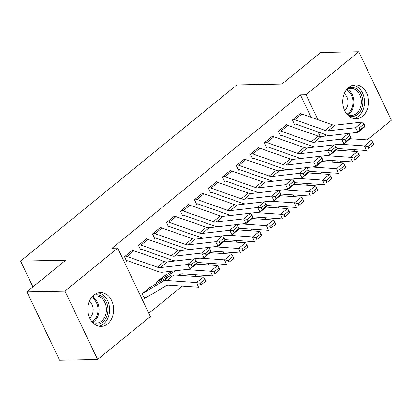 <?xml version="1.0" encoding="UTF-8"?>
<svg xmlns="http://www.w3.org/2000/svg" width="412" height="412" viewBox="0 0 412 412"><rect width="100%" height="100%" fill="white"/><g stroke="black" fill="none" stroke-linecap="round" stroke-linejoin="round"><path stroke-width="0.62" d="M93.859 295.018A16.949 12.901 -91.1 0 1 100.42 292.505A16.949 12.901 -91.1 0 1 113.089 304.71A16.949 12.901 -91.1 0 1 107.625 323.873A16.949 12.901 -91.1 0 1 101.064 326.392A16.949 12.901 -91.1 0 1 88.395 314.186A16.949 12.901 -91.1 0 1 93.859 295.018M348.753 87.401A16.949 12.901 -91.1 0 1 355.309 84.887A16.949 12.901 -91.1 0 1 367.983 97.093A16.949 12.901 -91.1 0 1 362.514 116.256A16.949 12.901 -91.1 0 1 355.953 118.774A16.949 12.901 -91.1 0 1 343.284 106.569A16.949 12.901 -91.1 0 1 348.753 87.401M148.82 313.316L182.186 286.139M194.258 276.303L196.179 274.742M208.251 264.911L210.166 263.345M222.238 253.514L224.154 251.953M236.231 242.117L238.146 240.557M250.218 230.725L252.134 229.16M264.205 219.328L266.126 217.768M278.198 207.931L280.114 206.371M292.185 196.539L294.106 194.979M306.178 185.143L308.094 183.582M320.165 173.751L322.086 172.185M150.359 316.545L97.618 359.506L64.972 291.068L117.714 248.106L150.359 316.545M64.972 291.068L26.934 291.789L59.575 360.227L97.618 359.506M26.934 291.789L65.683 260.224L20.6 261.084L236.879 84.918L281.968 84.058L320.716 52.494L358.759 51.773L391.4 120.211L367.21 139.91M355.139 149.747L353.223 151.307M341.151 161.138L339.231 162.704M20.6 261.084L32.919 286.912M164.635 275.726L156.127 282.323L156.704 283.533M147.192 239.161L146.873 238.491L138.478 245.331L140.688 249.955L141.388 249.384M175.172 216.372L174.853 215.703L166.458 222.542L168.668 227.167L169.363 226.595M203.152 193.583L202.833 192.914L194.438 199.748L196.642 204.373L197.343 203.806M231.132 170.789L230.813 170.125L222.418 176.959L224.622 181.584L225.323 181.012M259.112 148.001L258.793 147.331L250.398 154.17L252.602 158.795L253.303 158.223M287.092 125.212L286.773 124.542L278.378 131.382L280.582 136.006L281.283 135.435M332.53 162.24L331.696 160.489M320.289 136.578L318.105 131.995M311.091 117.296L300.379 94.837L112.079 248.215L117.714 248.106M301.079 113.815L300.76 113.151L292.366 119.985L294.575 124.609L295.27 124.038M273.099 136.609L272.78 135.939L264.386 142.773L266.595 147.398L267.295 146.832M245.119 159.398L244.8 158.728L236.411 165.567L238.615 170.187L239.315 169.62M217.139 182.186L216.825 181.517L208.431 188.356L210.635 192.981L211.335 192.409M189.165 204.975L188.845 204.306L180.451 211.145L182.655 215.77L183.355 215.198M161.185 227.769L160.865 227.1L152.471 233.934L154.675 238.558L155.375 237.992M170.692 272.136L170.31 271.338M133.205 250.558L132.885 249.888L124.491 256.728L126.695 261.347L127.396 260.781M150.643 287.118L142.135 293.72L144.344 298.345L145.039 297.773M300.379 94.837L306.018 94.729L358.759 51.773M338.406 162.647L337.572 160.896M325.717 136.037L324.939 134.41M317.93 119.707L306.018 94.729M300.06 113.717L300.091 113.717A7.607 4.238 50.8 0 1 301.841 114.031L332.201 124.738A10.861 6.051 -129.2 0 0 335.183 125.16L362.529 122.029L355.535 127.725L359.063 128.055L360.042 129.898L364.939 125.907L363.961 124.064L359.063 128.055M294.312 124.058L295.301 124.038A2.173 1.21 -129.2 0 1 295.801 124.13L326.16 134.837A16.295 9.079 50.8 0 0 330.63 135.466L357.977 132.334L355.535 127.725L328.184 130.856A10.861 6.051 -129.2 0 1 325.207 130.439L294.848 119.732A7.607 4.238 50.8 0 0 293.097 119.413L293.066 119.413M364.939 125.907L364.97 126.639L357.977 132.334L360.042 129.898M363.961 124.064L362.529 122.029M336.846 148.49L366.407 150.519L364.445 145.9L339.802 144.21M367.988 146.559L368.771 148.408L373.669 144.421L372.886 142.573L367.988 146.559L364.445 145.9L371.444 140.204L350.112 138.741M373.669 144.421L368.771 148.408M371.444 140.204L372.886 142.573M286.072 125.114L286.098 125.114A7.607 4.238 50.8 0 1 287.854 125.428L318.213 136.135A10.861 6.051 -129.2 0 0 321.19 136.552L348.542 133.426L341.543 139.122L345.076 139.452L346.054 141.29L350.947 137.304L349.973 135.46L345.076 139.452M280.32 135.455L281.308 135.435A2.173 1.21 -129.2 0 1 281.813 135.522L312.167 146.234A16.295 9.079 50.8 0 0 316.637 146.863L343.989 143.731L341.543 139.122L314.196 142.253A10.861 6.051 -129.2 0 1 311.214 141.831L280.86 131.124A7.607 4.238 50.8 0 0 279.104 130.81L279.079 130.81M350.947 137.304L350.983 138.03L343.989 143.731L346.054 141.29M349.973 135.46L348.542 133.426M272.08 136.506L272.111 136.506A7.607 4.238 50.8 0 1 273.867 136.82L304.221 147.532A10.861 6.051 -129.2 0 0 307.203 147.949L334.549 144.818L327.555 150.519L331.083 150.844L332.062 152.687L336.959 148.701L335.981 146.857L331.083 150.844M266.332 146.847L267.321 146.827A2.173 1.21 -129.2 0 1 267.821 146.919L298.18 157.626A16.295 9.079 50.8 0 0 302.65 158.254L329.997 155.123L327.555 150.519L300.209 153.645A10.861 6.051 -129.2 0 1 297.227 153.228L266.868 142.521A7.607 4.238 50.8 0 0 265.117 142.207L265.086 142.207M336.959 148.701L336.99 149.427L329.997 155.123L332.062 152.687M335.981 146.857L334.549 144.818M322.859 159.887L352.414 161.911L350.457 157.291L325.81 155.602M354.001 157.956L354.784 159.805L359.681 155.813L358.898 153.964L354.001 157.956L350.457 157.291L357.451 151.595L336.125 150.133M359.681 155.813L354.784 159.805M357.451 151.595L358.898 153.964M308.871 171.279L338.427 173.308L336.465 168.688L311.822 166.999M340.008 169.353L340.791 171.196L345.689 167.21L344.906 165.361L340.008 169.353L336.465 168.688L343.464 162.992L322.138 161.53M345.689 167.21L340.791 171.196M343.464 162.992L344.906 165.361M348.099 87.967A14.667 11.16 -91.1 0 1 362.843 101.486A14.667 11.16 -91.1 0 1 348.634 115.968M347.141 114.469A13.581 10.336 88.9 0 0 351.24 115.494A13.581 10.336 88.9 0 0 361.314 101.532A13.581 10.336 88.9 0 0 350.725 88.343A13.581 10.336 88.9 0 0 346.667 89.522M344.566 110.39A9.667 7.359 88.9 0 0 348.052 101.836A9.667 7.359 88.9 0 0 344.252 93.694M353.707 118.558A16.841 12.818 88.9 0 0 364.496 101.424A16.841 12.818 88.9 0 0 353.074 85.186M93.21 295.584A14.667 11.16 -91.1 0 1 107.949 309.103A14.667 11.16 -91.1 0 1 93.74 323.585M92.252 322.086A13.581 10.336 88.9 0 0 96.351 323.111A13.581 10.336 88.9 0 0 106.42 309.149A13.581 10.336 88.9 0 0 95.831 295.96A13.581 10.336 88.9 0 0 91.778 297.14M89.677 318.007A9.667 7.359 88.9 0 0 93.163 309.453A9.667 7.359 88.9 0 0 89.358 301.311M98.818 326.175A16.841 12.818 88.9 0 0 109.602 309.041A16.841 12.818 88.9 0 0 98.18 292.803M258.092 147.903L258.118 147.903A7.607 4.238 50.8 0 1 259.874 148.217L290.233 158.924A10.861 6.051 -129.2 0 0 293.21 159.346L320.562 156.215L313.568 161.911L317.096 162.24L318.074 164.084L322.967 160.093L321.993 158.249L317.096 162.24M252.34 158.244L253.334 158.223A2.173 1.21 -129.2 0 1 253.833 158.316L284.192 169.023A16.295 9.079 50.8 0 0 288.658 169.651L316.009 166.52L313.568 161.911L286.216 165.042A10.861 6.051 -129.2 0 1 283.24 164.625L252.88 153.913A7.607 4.238 50.8 0 0 251.124 153.599L251.099 153.599M322.967 160.093L323.003 160.824L316.009 166.52L318.074 164.084M321.993 158.249L320.562 156.215M244.105 159.3L244.131 159.3A7.607 4.238 50.8 0 1 245.887 159.614L276.241 170.321A10.861 6.051 -129.2 0 0 279.223 170.738L306.569 167.607L299.576 173.308L303.108 173.632L304.082 175.476L308.979 171.49L308.001 169.646L303.108 173.632M238.352 169.636L239.341 169.62A2.173 1.21 -129.2 0 1 239.841 169.708L270.2 180.415A16.295 9.079 50.8 0 0 274.67 181.048L302.017 177.917L299.576 173.308L272.229 176.439A10.861 6.051 -129.2 0 1 269.247 176.017L238.888 165.31A7.607 4.238 50.8 0 0 237.137 164.996L237.106 164.996M308.979 171.49L309.015 172.216L302.017 177.917L304.082 175.476M308.001 169.646L306.569 167.607M294.879 182.676L324.435 184.7L322.478 180.085L297.83 178.396M326.021 180.744L326.804 182.593L331.701 178.602L330.918 176.758L326.021 180.744L322.478 180.085L329.471 174.384L308.145 172.927M331.701 178.602L326.804 182.593M329.471 174.384L330.918 176.758M280.891 194.073L310.447 196.097L308.49 191.477L283.842 189.788M312.033 192.141L312.816 193.985L317.709 189.999L316.926 188.15L312.033 192.141L308.49 191.477L315.484 185.781L294.158 184.319M317.709 189.999L312.816 193.985M315.484 185.781L316.926 188.15M230.112 170.692L230.143 170.692A7.607 4.238 50.8 0 1 231.894 171.006L262.253 181.718A10.861 6.051 -129.2 0 0 265.23 182.135L292.582 179.004L285.588 184.7L289.116 185.029L290.094 186.873L294.992 182.887L294.014 181.043L289.116 185.029M224.36 181.033L225.354 181.012A2.173 1.21 -129.2 0 1 225.853 181.105L256.213 191.812A16.295 9.079 50.8 0 0 260.683 192.44L288.029 189.309L285.588 184.7L258.236 187.831A10.861 6.051 -129.2 0 1 255.26 187.414L224.9 176.707A7.607 4.238 50.8 0 0 223.144 176.388L223.119 176.393M294.992 182.887L295.023 183.613L288.029 189.309L290.094 186.873M294.014 181.043L292.582 179.004M266.899 205.464L296.455 207.493L294.498 202.874L269.85 201.185M298.041 203.533L298.824 205.382L303.721 201.396L302.938 199.547L298.041 203.533L294.498 202.874L301.491 197.178L280.165 195.715M303.721 201.396L298.824 205.382M301.491 197.178L302.938 199.547M216.125 182.089L216.151 182.089A7.607 4.238 50.8 0 1 217.907 182.403L248.261 193.11A10.861 6.051 -129.2 0 0 251.243 193.532L278.589 190.401L271.596 196.097L275.128 196.426L276.102 198.27L280.999 194.279L280.021 192.435L275.128 196.426M210.372 192.43L211.361 192.409A2.173 1.21 -129.2 0 1 211.866 192.497L242.22 203.209A16.295 9.079 50.8 0 0 246.69 203.837L274.037 200.706L271.596 196.097L244.249 199.228A10.861 6.051 -129.2 0 1 241.267 198.811L210.913 188.099A7.607 4.238 50.8 0 0 209.157 187.784L209.126 187.784M280.999 194.279L281.036 195.01L274.037 200.706L276.102 198.27M280.021 192.435L278.589 190.401M252.911 216.861L282.467 218.885L280.51 214.271L255.862 212.582M284.053 214.93L284.836 216.779L289.729 212.788L288.946 210.944L284.053 214.93L280.51 214.271L287.504 208.57L266.178 207.107M289.729 212.788L284.836 216.779M287.504 208.57L288.946 210.944M202.132 193.48L202.163 193.48A7.607 4.238 50.8 0 1 203.914 193.8L234.273 204.507A10.861 6.051 -129.2 0 0 237.255 204.924L264.602 201.792L257.608 207.493L261.136 207.818L262.114 209.662L267.012 205.676L266.034 203.832L261.136 207.818M196.38 203.822L197.374 203.806A2.173 1.21 -129.2 0 1 197.873 203.894L228.233 214.601A16.295 9.079 50.8 0 0 232.703 215.229L260.049 212.098L257.608 207.493L230.257 210.625A10.861 6.051 -129.2 0 1 227.28 210.202L196.921 199.496A7.607 4.238 50.8 0 0 195.17 199.181L195.139 199.181M267.012 205.676L267.043 206.402L260.049 212.098L262.114 209.662M266.034 203.832L264.602 201.792M238.919 228.258L268.475 230.282L266.518 225.663L241.87 223.974M270.061 226.327L270.844 228.171L275.741 224.185L274.959 222.336L270.061 226.327L266.518 225.663L273.511 219.967L252.185 218.504M275.741 224.185L270.844 228.171M273.511 219.967L274.959 222.336M188.145 204.877L188.171 204.877A7.607 4.238 50.8 0 1 189.927 205.191L220.286 215.898A10.861 6.051 -129.2 0 0 223.263 216.321L250.614 213.189L243.616 218.885L247.148 219.215L248.127 221.059L253.02 217.067L252.046 215.224L247.148 219.215M182.392 215.219L183.381 215.198A2.173 1.21 -129.2 0 1 183.886 215.291L214.24 225.997A16.295 9.079 50.8 0 0 218.71 226.626L246.062 223.495L243.616 218.885L216.269 222.017A10.861 6.051 -129.2 0 1 213.287 221.599L182.933 210.893A7.607 4.238 50.8 0 0 181.177 210.573L181.151 210.573M253.02 217.067L253.056 217.799L246.062 223.495L248.127 221.059M252.046 215.224L250.614 213.189M224.931 239.65L254.487 241.679L252.53 237.06L227.882 235.37M256.073 237.719L256.856 239.568L261.754 235.582L260.971 233.733L256.073 237.719L252.53 237.06L259.524 231.364L238.198 229.901M261.754 235.582L256.856 239.568M259.524 231.364L260.971 233.733M174.152 216.274L174.183 216.274A7.607 4.238 50.8 0 1 175.934 216.588L206.294 227.295A10.861 6.051 -129.2 0 0 209.275 227.712L236.622 224.586L229.628 230.282L233.156 230.612L234.134 232.45L239.032 228.464L238.054 226.621L233.156 230.612M168.405 226.61L169.394 226.595A2.173 1.21 -129.2 0 1 169.893 226.682L200.253 237.394A16.295 9.079 50.8 0 0 204.723 238.023L232.069 234.892L229.628 230.282L202.277 233.413A10.861 6.051 -129.2 0 1 199.3 232.991L168.941 222.284A7.607 4.238 50.8 0 0 167.19 221.97L167.159 221.97M239.032 228.464L239.063 229.19L232.069 234.892L234.134 232.45M238.054 226.621L236.622 224.586M210.939 251.047L240.5 253.071L238.538 248.451L213.895 246.762M242.081 249.116L242.864 250.965L247.761 246.973L246.979 245.125L242.081 249.116L238.538 248.451L245.537 242.756L224.205 241.293M247.761 246.973L242.864 250.965M245.537 242.756L246.979 245.125M160.165 227.666L160.191 227.666A7.607 4.238 50.8 0 1 161.947 227.98L192.306 238.692A10.861 6.051 -129.2 0 0 195.283 239.109L222.635 235.978L215.636 241.674L219.169 242.004L220.147 243.847L225.04 239.861L224.066 238.018L219.169 242.004M154.412 238.007L155.401 237.987A2.173 1.21 -129.2 0 1 155.906 238.079L186.26 248.786A16.295 9.079 50.8 0 0 190.73 249.415L218.082 246.283L215.636 241.674L188.289 244.805A10.861 6.051 -129.2 0 1 185.307 244.388L154.953 233.681A7.607 4.238 50.8 0 0 153.197 233.367L153.171 233.367M225.04 239.861L225.076 240.587L218.082 246.283L220.147 243.847M224.066 238.018L222.635 235.978M196.951 262.439L226.507 264.468L224.55 259.848L199.902 258.159M228.094 260.513L228.876 262.356L233.774 258.37L232.991 256.522L228.094 260.513L224.55 259.848L231.544 254.153L210.218 252.69M233.774 258.37L228.876 262.356M231.544 254.153L232.991 256.522M146.178 239.063L146.203 239.063A7.607 4.238 50.8 0 1 147.96 239.377L178.314 250.084A10.861 6.051 -129.2 0 0 181.295 250.506L208.642 247.375L201.648 253.071L205.176 253.401L206.155 255.244L211.052 251.253L210.074 249.409L205.176 253.401M140.425 249.404L141.414 249.384A2.173 1.21 -129.2 0 1 141.913 249.476L172.273 260.183A16.295 9.079 50.8 0 0 176.743 260.811L204.089 257.68L201.648 253.071L174.302 256.202A10.861 6.051 -129.2 0 1 171.32 255.785L140.961 245.073A7.607 4.238 50.8 0 0 139.21 244.759L139.179 244.759M211.052 251.253L211.088 251.984L204.089 257.68L206.155 255.244M210.074 249.409L208.642 247.375M178.664 275.237L180.173 274.341A10.861 6.051 50.8 0 1 182.701 273.82L212.52 275.86L210.563 271.245L185.915 269.556M175.703 270.725L157.26 281.648A2.173 1.21 50.8 0 1 156.854 281.751L156.823 281.751M163.822 276.055L163.847 276.055A2.173 1.21 50.8 0 0 164.254 275.947L172.448 271.096M214.101 271.905L214.889 273.753L219.781 269.762L218.999 267.918L214.101 271.905L210.563 271.245L217.557 265.544L196.23 264.087M219.781 269.762L214.889 273.753M217.557 265.544L218.999 267.918M132.185 250.46L132.216 250.455A7.607 4.238 50.8 0 1 133.967 250.774L164.326 261.481A10.861 6.051 -129.2 0 0 167.303 261.898L194.655 258.767L187.661 264.468L191.189 264.792L192.167 266.636L197.065 262.65L196.086 260.806L191.189 264.792M126.433 260.796L127.426 260.781A2.173 1.21 -129.2 0 1 127.926 260.868L158.285 271.575A16.295 9.079 50.8 0 0 162.75 272.208L190.102 269.077L187.661 264.468L160.309 267.599A10.861 6.051 -129.2 0 1 157.333 267.177L126.973 256.47A7.607 4.238 50.8 0 0 125.217 256.156L125.191 256.156M197.065 262.65L197.096 263.376L190.102 269.077L192.167 266.636M196.086 260.806L194.655 258.767M144.076 297.794L145.07 297.773A7.607 4.238 -129.2 0 0 146.492 297.397L166.18 285.737A10.861 6.051 50.8 0 1 168.714 285.212L198.527 287.257L196.57 282.637L166.752 280.598A16.295 9.079 -129.2 0 0 162.961 281.381L143.273 293.04A2.173 1.21 50.8 0 1 142.866 293.148L142.835 293.148M149.829 287.452L149.86 287.452A2.173 1.21 50.8 0 0 150.267 287.344L169.955 275.685A16.295 9.079 -129.2 0 1 173.751 274.897L203.564 276.941L205.011 279.31L200.114 283.302L200.896 285.145L205.794 281.159L205.011 279.31M205.794 281.159L200.896 285.145M200.114 283.302L196.57 282.637L203.564 276.941M300.091 113.717L293.097 119.413M332.201 124.738L325.207 130.439M335.183 125.16L328.184 130.856M301.841 114.031L294.848 119.732M286.098 125.114L279.104 130.81M318.213 136.135L311.214 141.831M321.19 136.552L314.196 142.253M287.854 125.428L280.86 131.124M272.111 136.506L265.117 142.207M304.221 147.532L297.227 153.228M307.203 147.949L300.209 153.645M273.867 136.82L266.868 142.521M347.074 89.296A13.581 10.336 -91.1 0 1 353.97 101.671A13.581 10.336 -91.1 0 1 347.553 114.68M346.904 114.186A13.133 9.996 88.9 0 0 352.935 101.697A13.133 9.996 88.9 0 0 346.441 89.816M92.18 296.913A13.581 10.336 -91.1 0 1 99.081 309.288A13.581 10.336 -91.1 0 1 92.664 322.297M92.01 321.803A13.133 9.996 88.9 0 0 98.046 309.314A13.133 9.996 88.9 0 0 91.546 297.433M258.118 147.903L251.124 153.599M290.233 158.924L283.24 164.625M293.21 159.346L286.216 165.042M259.874 148.217L252.88 153.913M244.131 159.3L237.137 164.996M276.241 170.321L269.247 176.017M279.223 170.738L272.229 176.439M245.887 159.614L238.888 165.31M230.143 170.692L223.144 176.388M262.253 181.718L255.26 187.414M265.23 182.135L258.236 187.831M231.894 171.006L224.9 176.707M216.151 182.089L209.157 187.784M248.261 193.11L241.267 198.811M251.243 193.532L244.249 199.228M217.907 182.403L210.913 188.099M202.163 193.48L195.17 199.181M234.273 204.507L227.28 210.202M237.255 204.924L230.257 210.625M203.914 193.8L196.921 199.496M188.171 204.877L181.177 210.573M220.286 215.898L213.287 221.599M223.263 216.321L216.269 222.017M189.927 205.191L182.933 210.893M174.183 216.274L167.19 221.97M206.294 227.295L199.3 232.991M209.275 227.712L202.277 233.413M175.934 216.588L168.941 222.284M160.191 227.666L153.197 233.367M192.306 238.692L185.307 244.388M195.283 239.109L188.289 244.805M161.947 227.98L154.953 233.681M146.203 239.063L139.21 244.759M178.314 250.084L171.32 255.785M181.295 250.506L174.302 256.202M147.96 239.377L140.961 245.073M156.854 281.751L163.847 276.055M157.26 281.648L164.254 275.947M132.216 250.455L125.217 256.156M164.326 261.481L157.333 267.177M167.303 261.898L160.309 267.599M133.967 250.774L126.973 256.47M142.866 293.148L149.86 287.452M166.752 280.598L173.751 274.897M162.961 281.381L169.955 275.685M143.273 293.04L150.267 287.344"/></g></svg>
